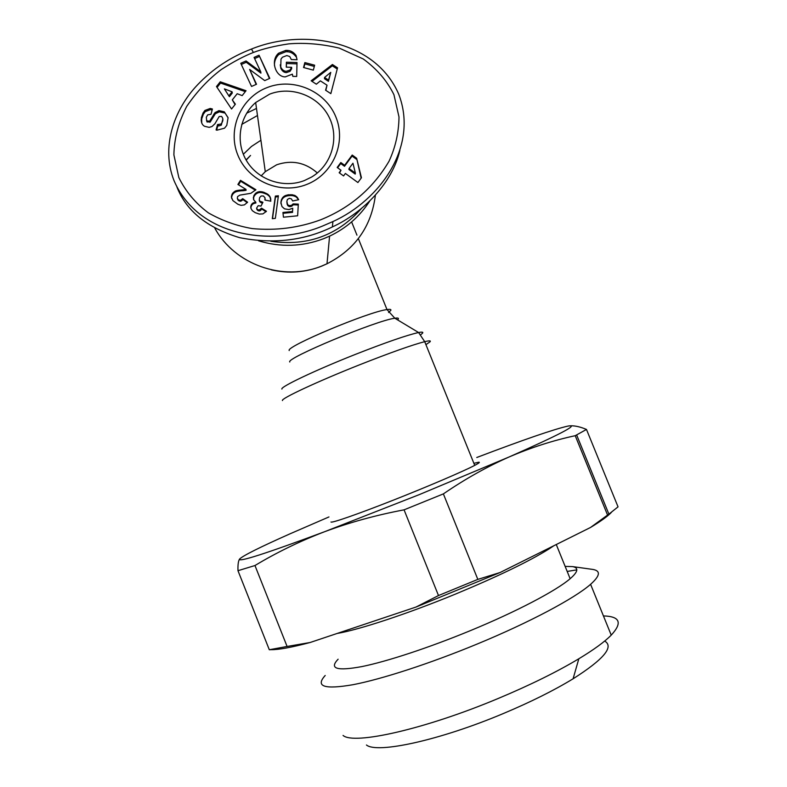 <?xml version="1.0" encoding="UTF-8"?>
<svg xmlns="http://www.w3.org/2000/svg" width="787" height="787" viewBox="0 0 787 787"><rect width="100%" height="100%" fill="white"/><g stroke="black" fill="none" stroke-linecap="round" stroke-linejoin="round"><path stroke-width="1.18" d="M322.739 225.967C272.115 247.138 198.226 236.966 174.094 180.784C160.735 147.562 173.799 109.678 197.537 84.839C212.706 68.882 230.699 56.949 251.506 49.04C302.395 28.273 375.133 39.488 398.743 94.243C418.812 146.539 379.914 200.291 332.911 221.56L322.739 225.967M320.712 219.78C298.657 227.886 275.814 230.817 252.174 228.574C236.661 225.889 222.091 220.665 208.447 212.913C195.629 203.39 185.762 191.615 178.836 177.567L173.888 154.872C174.193 138.581 178.472 122.418 186.726 106.363C196.976 91.43 208.516 79.153 221.314 69.512C233.345 61.779 244.029 56.093 253.355 52.473C262.976 48.843 274.742 45.971 288.652 43.875C304.677 42.528 321.539 43.934 339.266 48.105L363.269 58.986C376.924 68.961 387.145 80.874 393.943 94.715L398.999 116.978C398.802 132.511 395.487 147.248 389.063 161.178C373.087 188.3 350.294 207.827 320.712 219.78M201.541 120.647L201.334 117.814L203.046 113.003L203.38 114.164L201.679 118.955L201.728 122.998M203.046 113.003L204.925 110.446L210.227 108.449L212.421 109.009L210.995 114.292L207.689 114.843L206.312 117.283L206.725 120.854L209.627 121.198L215.067 112.531L219.14 110.642L224.285 111.803L228.082 117.696L226.774 125.389L224.511 128.192L216.966 130.18L216.091 129.944L217.556 124.543L221.019 124.041C223.301 121.247 223.478 118.689 221.55 116.387L219.17 116.545L214.92 123.756L212.018 126.51L209.145 127.366L204.561 126.284C202.367 125.113 201.236 122.851 201.197 119.506M212.146 110.032L210.542 109.619L205.25 111.616L203.38 114.164M292.361 74.145L285.248 76.89C275.48 76.949 270.128 60.412 278.598 53.221L285.848 50.358L287.452 50.417C290.728 50.535 293.6 52.217 296.06 55.454L297.063 59.733L291.318 59.556L289.744 56.536L286.812 55.552L282.454 57.205L280.998 59.055L280.752 67.062C282.1 69.807 283.94 71.224 286.281 71.322L290.01 70.023L291.643 67.318L286.271 67.151L286.389 62.203L297.004 62.537L296.699 76.467L292.794 76.349L292.361 74.145M290.01 70.023L290.059 71.322L291.652 68.735L291.643 67.318M290.059 71.322L286.34 72.62C284.018 72.512 282.179 71.096 280.841 68.371L280.752 67.062M473.892 463.336L478.683 462.215C480.267 462.107 478.949 463.159 474.718 465.383C463.199 471.423 426.987 486.917 392.123 500.63C357.2 514.373 331.268 523.355 330.973 521.997M328.956 516.941L290.019 533.822C260.094 547.122 243.301 555.504 239.651 558.967C237.251 562.794 265.573 553.704 324.618 531.707L419.353 494.59L508.963 457.031C559.154 434.847 579.035 424.498 568.598 425.974L567.899 426.101C554.107 429.19 523.729 439.648 476.774 457.493M239.651 558.967C238.343 560.688 237.782 564.594 237.979 570.703L254.968 565.528C276.542 552.523 299.758 541.249 324.618 531.707C349.595 522.411 376.078 515.121 404.065 509.838L443.376 493.892C465.038 479.057 486.897 466.77 508.963 457.031C531.107 447.537 553.192 440.425 575.218 435.693L586.482 429.446C580.481 426.898 575.228 425.688 570.732 425.797M337.111 633.466C359.236 629.728 407.715 613.771 455.437 594.106C497.591 576.586 528.726 561.574 548.854 549.051L553.881 545.725M338.115 659.211C328.946 668.763 336.905 671.213 361.981 666.569C387.204 661.434 429.19 647.632 470.164 630.721C516.42 611.686 556.36 590.644 570.142 578.72C578.12 571.795 578.927 567.761 572.572 566.601L565.135 566.384M325.208 675.482C315.095 686.569 324.342 689.638 352.97 684.71C381.813 679.161 430.017 663.53 477.02 644.1C529.651 622.399 574.864 598.238 590.594 584.308C600.107 575.809 600.884 570.86 592.936 569.444L591.322 569.217M343.063 735.432C353.727 745.122 425.029 729.264 498.791 698.226C530.251 685.024 556.93 671.872 578.829 658.768C593.831 649.708 604.632 641.828 611.233 635.129C622.635 622.773 620.038 616.378 603.432 615.926M369.752 201.039C359.748 216.464 346.349 228.171 329.586 236.149L323.801 238.628C302.385 246.734 280.625 247.462 258.539 240.802M366.457 745.004C377.003 753.877 439.628 740.41 503.483 713.475C530.763 701.994 553.969 690.435 573.084 678.797C603.747 659.299 614.273 646.717 604.682 641.051M276.729 55.454L277.949 55.336M277.978 53.85L278.637 53.791M267.432 87.455C293.6 77.234 325.631 91.105 335.911 117.066C346.575 142.87 332.871 174.517 306.517 184.532C280.32 194.93 248.003 181.01 237.753 154.872C227.118 128.881 241.117 97.283 267.432 87.455M304.441 180.538L311.573 177.055C331.858 165.054 339.709 137.755 328.986 116.899C318.499 95.916 291.633 85.586 269.656 94.135L255.667 102.536C239.061 116.899 235.205 142.772 246.98 161.463C258.598 180.243 283.861 188.614 304.441 180.538M317.348 172.973C305.356 162.427 291.8 159.692 276.66 164.788L265.278 171.674L261.136 175.924M237.979 570.703L269.302 649.747L271.259 649.668C278.608 649.787 291.564 647.406 310.108 642.507L415.91 607.082L500.011 572.552L477.827 579.389L443.376 493.892M404.065 509.838L438.487 595.543L415.91 607.082M254.968 565.528L287.088 646.461L310.108 642.507M500.011 572.552L590.525 527.467C600.943 521.161 607.908 516.115 611.42 512.347M575.218 435.693L607.564 515.072L590.525 527.467M438.487 595.543L477.827 579.389M269.302 649.747L287.088 646.461M586.482 429.446L618.041 506.848L608.902 514.147L576.645 434.955M607.564 515.072L608.902 514.147M576.812 569.867L567.191 571.441M361.469 208.466C337.466 235.549 307.274 246.488 270.895 241.284M399.885 150.307C392.792 181.964 363.801 212.598 332.37 226.931C304.126 240.694 273.207 244.275 239.612 237.664C207.227 227.876 186.342 211.005 176.937 187.04M240.763 63.294L246.056 60.953L260.782 71.843L254.063 57.412L259.031 55.218L269.803 78.356L264.717 80.608L249.617 69.433L256.513 84.248L251.535 86.452L240.763 63.294M237.192 93.722L232.303 99.89L235.382 104.169L231.565 108.99L216.484 86.54L220.252 81.799L246.046 90.721L242.17 95.611L237.192 93.722M327.028 85.203L320.388 80.874L316.344 84.189L311.15 80.805L332.429 64.504L337.534 67.83L330.845 93.643L325.572 90.2L327.028 85.203L325.828 90.367M314.643 65.203L313.334 70.132L303.536 67.515L304.854 62.576L314.643 65.203M231.457 197.183L232.352 193.632L235.323 191.034L245.928 189.342L237.9 184.453L240.478 180.321L255.903 189.726L250.866 193.297L239.917 195.117L237.595 196.583L237.32 198.383L238.53 199.947L240.517 200.301L242.701 198.668L247.6 202.22L244.403 204.895L241.068 205.348L237.959 204.315L232.863 200.577L231.457 197.183L231.811 198.708M278.401 195.766L275.352 218.373L272.292 218.678L275.371 196.071L278.401 195.766M352.212 155.039L356.649 158.266L361.44 177.744L357.908 182.535L345.395 173.445L343.555 175.934L339.148 172.727L340.987 170.238L337.18 167.464L340.83 162.535L344.627 165.3L352.212 155.039L352.074 156.062L344.509 166.293L344.627 165.3M298.43 199.219L298.637 199.721L292.646 200.97L291.397 198.885L289.38 198.324L287.412 199.475L286.852 201.462L287.599 204.59L288.957 205.594L291.387 205.446L293.148 203.902L298.322 204.128L297.643 215.786L283.438 217.202L282.936 212.47L292.557 211.506L292.734 208.25L288.918 209.568L284.5 208.84L281.962 206.548L280.89 202.377L282.71 197.488L285.042 195.727L288.376 194.782L294.85 195.442L297.27 197.33L298.44 199.76M270.826 201.197L264.914 200.055L264.973 197.704L263.35 195.973L261.127 196.012L259.641 197.567L259.248 200.075L259.917 201.197L262.927 202.269L261.018 206.096L258.185 205.682L256.592 208.142L257.408 209.499L259.149 210.06L261.569 208.181L266.468 211.27L262.888 213.907L259.277 214.064L255.204 212.657L252.342 210.709L250.955 208.407L250.807 206.273L251.702 204.128L255.736 202.121L253.65 199.75L253.748 195.894L255.736 193.209L258.008 191.91L262.878 191.969L267.816 194.271L270.03 196.77L270.826 201.197M260.782 71.843L260.93 73.132L246.252 62.271L246.056 60.953M246.252 62.271L241.304 64.465M256.159 84.406L249.617 69.433M269.42 78.523L259.031 55.218M259.189 56.556L254.604 58.582M222.869 118.926L221.295 125.172L218.825 125.93L217.842 125.674L217.556 124.543M217.842 125.674L216.651 130.091M228.102 117.873L224.285 111.803M224.561 112.974L219.416 111.813L219.14 110.642M219.416 111.813L215.363 113.692L210.286 121.896L209.972 120.765M206.725 120.854L207.05 121.985L210.286 121.896M207.05 121.985L206.499 120.45M211.87 109.954L211.565 108.783M297.043 59.733L296.06 55.454M296.099 56.792C293.649 53.575 290.787 51.893 287.511 51.765L287.452 50.417M287.511 51.765L285.917 51.716L278.696 54.569C275.686 57.756 274.279 61.416 274.466 65.537M296.974 63.855L286.448 63.531L286.389 62.203M286.448 63.531L286.37 67.151M280.841 68.371L280.251 64.819M235.057 104.582L232.303 99.89M245.328 91.636L220.527 83.058L220.252 81.799M220.527 83.058L217.064 87.416M337.23 69L332.34 65.813L332.429 64.504M332.34 65.813L312.036 81.376M314.318 66.423L304.864 63.895L304.854 62.576M304.864 63.895L303.88 67.603M231.496 195.874L231.437 196.986M247.197 202.662L242.917 199.554L242.701 198.668M242.917 199.554L242.475 200.046L242.268 199.16M242.475 200.046L241.57 200.813L241.363 199.928M241.57 200.813L240.724 201.187L240.517 200.301M240.724 201.187L239.819 201.226L239.602 200.351M239.819 201.226L238.53 199.947M238.756 200.833L237.822 199.347M238.038 200.232L237.32 198.383M255.431 190.257L240.694 181.266L240.478 180.321M240.694 181.266L238.481 184.807M245.062 189.529L245.259 190.444L246.124 190.267L245.928 189.342M245.259 190.444L244.206 190.602L244.009 189.677M244.206 190.602L243.577 189.736M243.773 190.651L242.711 190.749L242.504 189.834M242.711 190.749L241.225 190.818L241.019 189.903M241.225 190.818L240.881 189.913M241.097 190.828L239.71 190.956L239.484 190.041M239.71 190.956L238.471 191.123L238.245 190.208M238.471 191.123L237.359 191.349L237.133 190.434M237.359 191.349L236.385 191.625L236.159 190.71M236.385 191.625L235.559 191.949L235.323 191.034M235.559 191.949L234.998 192.244L234.762 191.339M234.998 192.244L234.054 192.894L233.818 191.989M234.054 192.894L233.257 193.651L233.011 192.746M233.257 193.651L232.588 194.537L232.352 193.632M232.588 194.537L232.263 193.779M232.499 194.684L232.017 195.697L231.772 194.792M232.017 195.697L231.742 196.77M278.283 196.691L275.47 196.966L275.371 196.071M275.47 196.966L272.518 218.658M361.135 178.157L356.649 158.266M356.491 159.279L352.074 156.062M344.509 166.293L340.722 163.539L340.83 162.535M340.722 163.539L337.593 167.769M339.541 173.022L340.987 170.238M298.283 199.79L297.87 198.176M297.899 199.072L297.27 197.33M297.299 198.216L297.112 197.144M297.142 198.039L296.305 196.376M296.345 197.271L295.341 195.707M295.381 196.602L294.85 195.442M294.899 196.337L293.856 195.933L293.817 195.038M293.856 195.933L292.675 195.678L292.626 194.773M292.675 195.678L292.41 194.733M292.459 195.638L291.426 195.54L291.367 194.645M291.426 195.54L290.255 195.53L290.206 194.635M290.255 195.53L288.996 195.629L288.937 194.733M288.996 195.629L288.376 194.782M288.435 195.688L287.196 195.914L287.137 195.009M287.196 195.914L286.094 196.219L286.035 195.324M286.094 196.219L285.11 196.622L285.042 195.727M285.11 196.622L284.245 197.104L284.166 196.209M284.245 197.104L283.576 197.606L283.497 196.711M283.576 197.606L282.789 198.383L282.71 197.488M282.789 198.383L282.13 199.278L282.051 198.393M282.13 199.278L281.628 200.301L281.539 199.416M281.628 200.301L281.353 201.039L281.264 200.164M281.353 201.039L281.087 202.141L280.998 201.265M281.087 202.141L280.979 203.253L280.89 202.377M280.979 203.253L280.998 203.853M292.557 211.506L292.734 208.25M292.607 212.352L283.025 213.307M298.273 204.994L293.187 204.768L293.148 203.902M293.187 204.768L292.754 205.309L292.715 204.443M292.754 205.309L291.987 206.007L291.938 205.141M291.987 206.007L291.436 206.312L291.387 205.446M291.436 206.312L290.364 206.597L290.314 205.732M290.364 206.597L290.078 205.741M290.137 206.607L289.016 206.46L288.957 205.594M289.016 206.46L288.022 205.063M288.081 205.928L287.599 204.59M287.668 205.456L287.157 203.607M287.225 204.482L286.901 202.338M270.807 199.623L270.492 197.871M270.61 198.767L270.03 196.77M270.148 197.665L269.429 195.825M269.548 196.72L268.642 194.95M268.77 195.845L268.564 194.871M268.682 195.766L267.816 194.271M267.944 195.176L266.911 193.671M267.049 194.576L265.839 193.11M265.976 194.015L264.727 193.474L264.589 192.569M264.727 193.474L264.078 192.362M264.216 193.268L263.025 192.884L262.878 191.969M263.025 192.884L261.894 192.618L261.746 191.703M261.894 192.618L260.831 192.5L260.684 191.585M260.831 192.5L259.848 192.49L259.69 191.575M259.848 192.49L259.11 191.654M259.267 192.559L258.175 192.815L258.008 191.91M258.175 192.815L257.152 193.248L256.985 192.343M257.152 193.248L256.208 193.858L256.041 192.953M256.208 193.858L255.736 193.209M255.903 194.114L255.096 194.91L254.929 194.005M255.096 194.91L254.427 195.806L254.25 194.91M254.427 195.806L253.916 196.789L253.748 195.894M253.758 197.212L253.493 198.334L253.325 197.439M253.493 198.334L253.493 199.2M254.85 202.269L255.018 203.144L255.903 202.997L255.736 202.121M255.018 203.144L253.926 203.469L253.748 202.593M253.926 203.469L253.001 203.951L252.824 203.076M253.001 203.951L252.47 203.331M252.647 204.197L251.889 205.004L251.702 204.128M251.889 205.004L251.328 205.987L251.151 205.112M251.328 205.987L251.112 205.2M251.299 206.066L250.994 207.138L250.807 206.273M250.994 207.138L250.945 208.211L250.758 207.345M266.036 211.762L261.717 209.037L261.569 208.181M261.717 209.037L261.422 208.417M261.569 209.273L260.802 210.237L260.654 209.381M260.802 210.237L260.025 210.768L259.867 209.913M260.025 210.768L259.307 210.916L259.149 210.06M259.307 210.916L258.185 210.709L258.028 209.854M258.185 210.709L257.408 209.499M257.565 210.355L256.739 208.693M256.906 209.549L256.592 208.142M262.524 203.076L261.953 202.141M262.101 203.016L261.136 202.741L260.989 201.865M261.136 202.741L260.871 201.816M261.018 202.692L259.917 201.197M260.074 202.082L259.326 200.301M259.484 201.187L259.248 200.075M265.081 198.727L264.973 197.704M265.219 199.623L265.15 200.114M229.135 95.493L232.067 91.794L232.313 93.014L229.391 96.703L224.384 88.882L229.391 96.703M328.454 81.327L324.49 78.739L324.539 77.47L328.523 80.067L328.454 81.327L330.766 72.365L324.539 77.47M355.222 174.084L348.907 169.49L349.044 168.507L355.38 173.11L355.222 174.084M232.067 91.794L224.384 88.882M328.523 80.067L330.766 72.365M355.38 173.11L352.95 163.224L349.044 168.507M420.878 334.603L422.53 333.186C423.436 332.075 422.127 331.848 418.605 332.527C407.184 335.036 386.004 342.365 355.055 354.524C314.889 370.411 279.926 387.086 281.903 389.073M425.915 344.647L430.007 341.833C431.138 340.604 429.368 340.555 424.714 341.666C412.162 344.913 390.421 352.635 359.472 364.843C317.191 381.597 280.379 398.832 282.464 400.553M375.389 195.176C371.464 226.41 355.34 249.272 327.008 263.773L321.893 265.967C283.33 281.854 234.801 264.786 214.841 228.191M251.506 49.04L253.355 52.473M397.543 319.866L398.301 319.01C398.852 318.056 397.701 317.8 394.848 318.243C377.003 320.211 285.209 358.528 289.783 362M388.571 312.478L390.834 310.363C391.326 309.37 390.037 309.104 386.988 309.576C368.906 311.613 285.022 346.87 289.223 350.559M246.174 160.125L250.541 155.452L246.065 159.938M241.727 124.405L257.467 115.522M243.311 154.282L251.456 146.461L260.91 140.263M246.646 113.22L256.483 108.439M218.825 125.93L218.54 124.808M218.638 111.951L218.353 110.78M214.094 115.286L213.798 114.135M285.917 51.716L285.848 50.358M270.571 198.688L270.453 197.793M358.351 238.609L386.988 309.576L394.848 318.243L418.605 332.527L424.714 341.666L474.718 465.383M329.586 236.149L326.998 263.773L321.883 266.055C305.484 272.528 288.622 273.787 271.308 269.843M204.925 110.446L205.25 111.616M422.137 604.691L421.625 604.288M356.954 235.156L351.622 221.914M548.854 549.051L548.864 548.224M570.142 578.72L556.271 544.525M572.572 566.601L592.936 569.444M611.233 635.129L590.594 584.308M573.084 678.797L578.829 658.768M332.911 221.56L332.37 226.931M221.295 125.172L221.019 124.041M215.067 112.531L215.363 113.692M209.627 121.198L209.942 122.329M278.598 53.221L278.696 54.569M255.667 102.536L265.278 171.674"/></g></svg>
